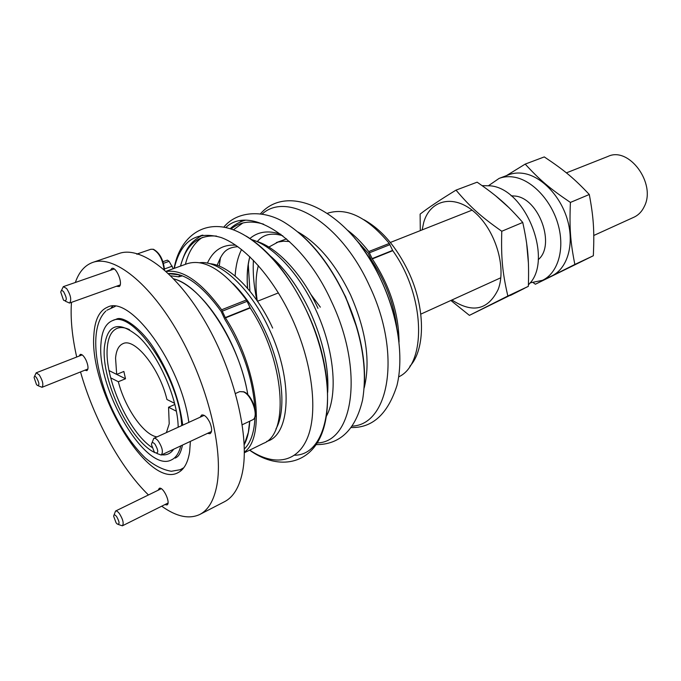 <?xml version="1.0" encoding="UTF-8"?>
<svg xmlns="http://www.w3.org/2000/svg" width="681" height="681" viewBox="0 0 681 681"><rect width="100%" height="100%" fill="white"/><g stroke="black" fill="none" stroke-linecap="round" stroke-linejoin="round"><path stroke-width="1.02" d="M257.239 300.883C255.622 289.765 255.613 279.661 257.214 270.553L258.329 265.547M268.867 247.067L278.052 242.053L283.594 241.185L289.561 241.551M310.698 294.166L320.351 307.165M566.379 172.872L608.065 156.392C628.895 146.262 656.331 183.385 644.396 206.3C641.996 211.459 638.497 215.102 633.909 217.23L593.781 235.481M422.152 229.889L423.735 222.381C430.094 199.891 453.572 193.906 474.393 212.046C495.334 229.855 506.715 267.335 498.169 289.442C488.098 310 472.691 313.515 451.929 299.989M420.288 230.629L420.126 214.106C428.383 207.679 440.343 199.686 456.015 190.127C470.392 207.109 480.199 216.039 501.769 231.259C501.046 257.878 502.391 271.813 507.473 294.405L507.856 296.005L469.405 315.363L450.873 300.466M469.405 315.363L528.328 286.36L507.856 296.005M501.769 231.259L522.753 222.449C527.928 246.156 529.077 259.682 528.405 284.573L528.328 286.36M456.015 190.127L477.151 182.176C497.734 196.477 507.464 204.972 522.753 222.449M482.122 185.624L490.822 185.862C526.719 189.412 553.9 261.436 528.396 284.794M524.302 288.412L510.418 295.435M495.862 196.009L508.792 207.492M526.643 243.355L528.396 262.9M511.78 294.745L510.537 295.375M488.703 185.564L499.105 178.405L508.698 174.77C513.236 173.051 518.13 172.599 523.383 173.4C541.744 176.132 561.238 196.681 567.784 221.036C574.441 245.381 567.069 268.91 551.687 275.975L542.408 280.351L530.031 282.87M499.105 178.405C503.634 176.702 508.511 176.26 513.763 177.086C532.108 179.886 551.661 200.631 558.284 225.156C565.017 249.672 557.739 273.311 542.408 280.351M511.073 195.779L515.449 196.085C539.19 198.682 555.807 245.373 538.22 259.674M506.528 175.587L525.204 164.095C539.701 179.912 549.397 188.22 570.406 202.427C569.35 227.829 570.346 241.168 574.543 262.909L574.858 264.449L535.402 284.224L533.359 282.777M535.402 284.224L593.33 255.75L574.858 264.449M570.406 202.427L589.295 194.494C593.568 217.265 594.385 230.238 593.415 254.039L593.33 255.75M525.204 164.095L544.281 156.919C564.362 170.318 573.964 178.252 589.295 194.494M409.843 366.31C425.582 349.413 425.616 307.659 408.328 271.404C396.325 246.718 381.513 229.488 363.909 219.708M244.224 444.736C247.399 438.726 249.229 430.877 249.723 421.198M247.85 394.742C245.049 378.517 239.874 362.088 232.34 345.446C216.626 310.715 192.331 283.798 173.766 278.861M327.552 213.255L327.936 213.11C347.089 207.271 367.536 217.375 389.268 243.44L392.767 250.676L372.286 258.916L392.767 250.676C425.319 295.741 426.868 364.224 398.674 376.857M399.032 342.177C398.853 313.609 389.941 285.858 372.286 258.916L368.77 251.553C362.028 242.828 354.946 235.711 347.523 230.212M396.904 328.233C394.095 304.186 385.659 281.568 371.579 260.372L368.08 253.034L354.801 238.341M250.199 307.965L225.445 317.908L250.199 307.965C284.42 359.33 289.944 433.754 263.538 443.314L244.343 452.754M170.786 275.822L178.839 276.826L179.622 274.903L168.53 273.634M244.343 452.133C266.016 437.449 257.444 366.787 225.445 317.908L221.64 309.778C201.176 281.891 182.704 269.131 166.224 271.498M254.89 407.953C252.711 378.304 242.717 348.791 224.9 319.423L221.095 311.319C201.916 284.973 184.364 272.391 168.454 273.566M244.334 448.992C250.855 442.659 254.413 431.933 255.009 416.806M178.839 276.826L182.414 275.831M250.216 307.94L246.445 299.963C224.33 270.638 204.658 258.525 187.437 263.607L166.019 271.31M173.272 268.697L169.118 261.325L167.339 260.142L162.955 261.683M109.045 370.583L116.681 374.397L115.566 358.172C116.221 350.349 118.707 345.505 123.014 343.641C134.778 337.478 159.575 368.276 166.93 399.492L174.549 403.288M166.385 432.614L169.211 423.812L168.556 407.238L176.311 411.171M157.013 436.887C143.861 435.219 124.912 407.757 118.332 381.735L125.491 378.772L123.865 371.46L116.681 374.397M110.697 377.853L118.332 381.735M168.556 407.238L174.838 404.463M116.706 374.388L125.491 378.772M164.87 504.604L166.947 504.927C171.11 503.37 163.193 486.26 159.286 488.328L158.137 490.235M75.344 282.479C78.979 271.983 84.793 265.292 92.778 262.406L119.081 253.485C140.609 245.679 177.154 272.817 205.96 323.066C234.817 373.188 249.833 437.245 242.419 472.461C239.235 487.443 233.268 497.198 224.509 501.71L199.831 514.444C189.08 519.458 176.37 516.7 161.695 506.187M76.706 357.023C72.526 338.585 70.696 321.841 71.224 306.79L71.488 302.355M92.778 262.406C113.633 254.805 149.794 282.726 178.797 333.937C207.85 385.012 223.581 449.962 216.873 485.323C213.996 500.365 208.318 510.069 199.831 514.444M148.449 494.968C120.435 467.753 93.731 418.747 80.52 371.937M182.142 469.66L180.116 469.754M190.391 441.39L189.624 451.92C187.871 462.816 183.955 469.754 177.886 472.742C147.717 489.196 88.709 389.072 93.893 334.575C94.838 319.729 99.392 310.587 107.555 307.157C130.25 294.626 180.993 363.995 188.841 422.365M111.25 307.625L112.731 306.229M180.763 445.902C179.009 453.095 175.919 457.76 171.484 459.888C146.279 473.763 96.31 388.97 101.001 343.284C101.861 331.068 105.649 323.535 112.356 320.683C132.94 308.961 179.043 376.763 181.75 425.599M173.825 278.921C201.465 285.194 240.018 344.16 247.765 394.657M249.655 421.224L248.352 432.384L244.215 444.659M79.175 356.061L80.247 354.392C82.095 354.111 84.086 356.154 86.223 360.521C88.36 365.884 88.573 369.264 86.853 370.66L84.912 370.183M110.39 270.314L111.837 268.425C116.179 266.356 123.329 283.739 119.277 286.522L116.383 286.292M200.188 417.181L201.627 415.035C204.283 414.474 207.015 416.951 209.816 422.45C212.14 428.238 212.225 431.984 210.054 433.678L207.501 433.371M155.047 452.669C130.326 441.62 101.248 380.79 104.372 347.421C107.172 324.045 118.451 320.334 138.183 336.278C158.247 354.239 177.894 398.887 178.175 427.234M173.681 449.213C170.71 453.52 166.743 455.376 161.772 454.797M151.931 447.383C128.718 432.29 104.457 378.168 107.249 348C108.058 337.367 111.395 330.796 117.26 328.285C120.75 326.965 124.844 327.425 129.543 329.664M34.45 376.55L36.17 372.839L39.183 374.797C42.724 380.636 43.686 384.808 42.06 387.293L38.213 385.778M36.451 384.459L34.076 377.478C34.365 375.997 35.191 376.074 36.544 377.717C39.404 383.088 39.651 385.642 37.285 385.361L36.451 384.459M136.685 254.115L138.915 254.183M61.35 290.71L63.324 286.65L66.636 288.531C70.79 295.179 71.752 300.023 69.539 303.054L65.316 301.181M63.41 299.904L60.762 292.106C61.103 290.166 62.082 290.072 63.682 291.817C67.061 298.287 67.147 301.172 63.937 300.483L63.41 299.904M152.025 442.812L153.753 438.377C154.945 437.934 156.417 438.768 158.171 440.879C162.393 447.408 163.414 452.133 161.235 455.044L156.809 453.452M154.187 451.75L151.454 444.557C151.735 442.063 152.944 441.969 155.072 444.293C158.613 450.839 158.63 453.657 155.132 452.746L154.187 451.75M114.008 515.083L115.54 511.048C116.528 510.673 117.813 511.516 119.396 513.576C122.989 519.348 123.985 523.425 122.393 525.809L118.383 524.506M116.085 522.804L113.642 516.198C113.914 514.368 114.919 514.504 116.647 516.598C119.609 522.004 119.83 524.506 117.311 524.106L116.085 522.804M248.259 263.99L249.91 291.119L248.276 264.517M253.417 260.253C252.711 272.851 253.868 286.224 256.899 300.389M263.598 224.168C250.582 220.244 239.738 221.861 231.063 229.012M242.836 222.993L233.404 229.82M220.474 257.58L219.222 266.118M216.592 236.094C198.197 234.664 186.185 244.666 180.55 266.084M202.3 237.456C194.179 242.802 188.543 251.766 185.402 264.339M326.437 416.151C338.287 394.367 334.345 349.362 315.644 309.48C299.206 273.481 272.936 245.628 251.425 239.542M327.663 391.941C328.906 367.365 323.075 340.653 310.178 311.796C298.831 287.74 285.339 268.961 269.702 255.477M275.95 428.962C286.684 410.294 282.709 368.71 265.377 331.545C256.226 311.932 245.492 295.988 233.183 283.739M266.705 441.39C290.506 435.372 293.579 380.713 269.472 329.664C250.914 288.557 219.954 260.074 199.788 262.713M364.19 387.906C370.677 361.551 366.123 330.532 350.528 294.847C335.844 264.492 318.316 243.534 297.963 231.983M356.435 326.25L345.607 296.899L336.95 280.376M294.643 455.223C330.515 455.129 340.568 382.313 307.063 311.872C289.629 275.584 269.353 250.344 246.25 236.137M201.227 235.294L199.925 236.477M174.268 268.34C180.805 240.716 196.426 230.442 221.121 237.524C244.828 246.173 273.302 277.788 291.987 318.333C312.128 362.003 318.07 410.294 307.974 436.572C297.861 462.944 274.145 466.528 249.706 450.115M225.76 227.556C249.689 204.368 302.611 237.405 331.553 301.657C364.403 370.447 353.439 442.275 317.244 442.939M364.378 385.097C365.782 357.499 359.347 327.799 345.063 295.98C332.566 269.582 317.584 248.854 300.108 233.796M242.087 220.542L239.635 222.278M381.386 280.666C375.401 267.871 368.455 256.192 360.564 245.645M397.815 333.367C394.929 315.712 389.472 298.176 381.428 280.768M262.176 214.03C287.331 190.842 340.96 222.738 369.417 285.714C401.781 353.107 389.37 424.484 352.256 426.127M255.724 241.065C276.597 246.82 302.049 273.6 317.984 308.331M235.694 245.186C222.704 244.283 213.264 250.276 207.382 263.164M209.467 263.649C228.901 264.781 255.988 291.477 272.647 328.063M247.62 288.395C246.709 276.622 247.458 266.067 249.867 256.746M280.947 234.341C268.467 230.118 258.133 231.497 249.927 238.503M241.568 249.501C237.916 256.822 235.762 265.658 235.124 276.009M392.614 250.395L372.149 258.61M389.983 244.632L369.485 252.762M389.268 243.44L368.77 251.553M250.055 307.633L225.3 317.567M172.293 266.152L164.47 268.952M169.118 261.325L163.466 263.326M247.194 301.283L222.398 311.123M246.445 299.963L221.64 309.778M137.664 253.783L150.85 249.263L153.106 249.306C159.048 252.685 162.708 259.452 164.095 269.608M154.945 250.259C160.452 254.396 163.593 260.934 164.385 269.863M235.507 393.499L239.686 391.618L243.432 391.856C252.064 395.082 259.316 417.572 252.506 419.879L242.274 424.723M244.402 392.367C250.617 394.861 257.214 409.375 255.026 415.776M276.316 242.615L286.539 238.869M420.798 314.137L500.807 277.763M390.358 242.462L472.086 210.148M257.486 301.249L278.41 292.89M230.204 228.739C235.592 223.377 243.304 220.576 245.126 220.338M180.448 266.118C186.432 245.322 192.672 240.657 202.81 235.039M269.37 255.137C285.007 268.442 298.618 287.331 310.195 311.796C323.245 341.13 329.076 368.004 327.68 392.409M335.869 278.478L345.659 296.907L357.048 328.344M249.604 450.167C276.188 469.413 307.531 465.923 320.674 436.41C333.588 407.638 327.919 357.321 307.02 311.872C287.391 269.616 257.095 236.775 229.582 228.552C201.516 220.184 179.333 238.75 174.106 268.399M316.146 444.642C340.04 444.667 355.508 429.788 362.564 400.011C367.706 368.821 361.824 334.133 344.926 295.954C328.872 262.543 309.242 238.367 286.029 223.436C265.318 209.671 237.533 210.191 223.777 227.165M260.465 213.774C289.519 180.678 351.532 213.519 381.326 280.666C398.01 316.639 403.995 356.912 396.963 385.489C387.829 413.98 372.592 427.991 351.26 427.54M237.814 246.667C224.73 247.68 221.921 253.894 217.128 265.335M282.751 235.737C268.774 231.557 261.589 236.418 257.307 241.559M249.833 256.711C247.373 265.624 246.616 276.163 247.552 288.318M105.861 311.089C89.679 326.531 94.225 367.161 110.177 404.786C119.941 426.808 131.629 444.514 145.223 457.913C154.076 465.395 162.785 469.847 171.348 471.269L180.167 469.728L183.81 467.719M115.285 306.373L106.84 310.264M175.247 458.1C177.469 456.781 180.048 456.057 182.499 445.085M182.738 425.148C179.503 399.977 170.344 375.095 155.251 350.502C142.278 329.034 122.946 315.38 116.434 319.151M112.356 320.683L116.511 319.125M36.17 372.839L82.197 354.886M42.06 387.293L87.917 368.983M150.85 249.263L153.421 249.272C159.729 252.796 163.423 259.691 164.504 269.965M63.324 286.65L114.195 268.986M69.539 303.054L120.171 284.939M239.686 391.618L243.832 391.796C252.719 395.082 259.793 417.453 252.506 419.879M153.753 438.377L204.181 415.359M161.235 455.044L211.485 431.507M115.54 511.048L161.269 488.703M122.393 525.809L167.994 503.046"/></g></svg>
